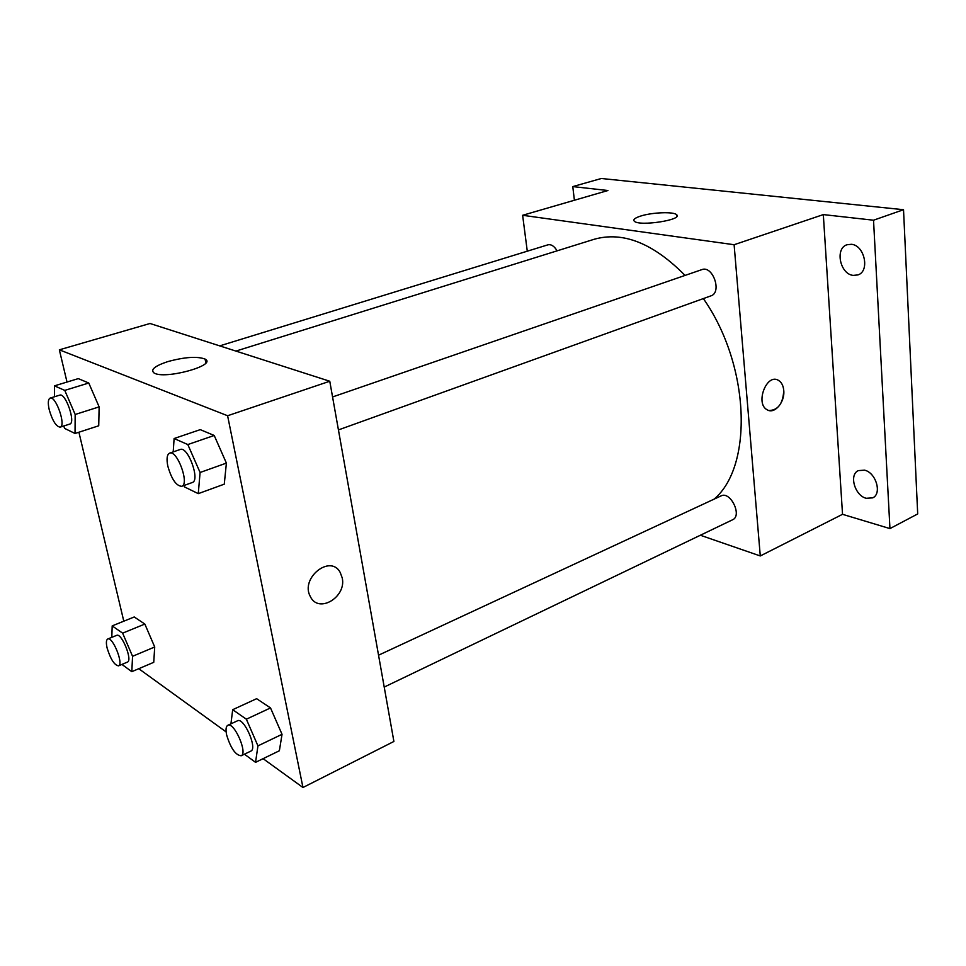 <?xml version="1.0" encoding="UTF-8"?>
<svg xmlns="http://www.w3.org/2000/svg" width="966" height="966" viewBox="0 0 966 966"><rect width="100%" height="100%" fill="white"/><g stroke="black" fill="none" stroke-linecap="round" stroke-linejoin="round"><path stroke-width="1.45" d="M574.396 200.252L572.778 186.595L601.347 178.493L903.524 209.707L917.7 513.936L889.952 528.595L842.533 514.31L760.278 555.957L700.362 535.249M572.778 186.595L607.904 190.519L522.63 215.285L734.112 244.724L823.322 214.597L873.53 220.212L903.524 209.707M640.796 216.022C652.147 212.351 673.688 211.506 676.574 214.694C683.626 219.789 639.275 226.672 634.324 221.226C632.839 219.62 634.988 217.881 640.796 216.022M873.53 220.212L889.952 528.595M853.195 275.395C840.022 274.211 834.733 248.347 847.001 244.748L851.384 244.301C864.582 245.183 870.1 271.265 857.917 274.924L853.195 275.395M866.212 498.287C854.765 495.63 848.776 474.535 858.388 470.599L864.57 470.176C876.017 472.591 882.224 493.88 872.672 497.864L866.212 498.287M823.322 214.597L842.533 514.31M714.055 499.156C753.323 466.373 750.232 365.341 703.357 298.591M685.039 275.419C653.185 243.13 622.841 231.091 593.993 239.326L235.909 351.081M734.112 244.724L760.278 555.957M527.279 251.184L522.63 215.285M338.426 429.918L710.904 295.874C722.302 292.541 712.836 265.082 701.835 269.635L332.558 396.954M384.214 687.067L732.59 519.768C742.516 515.747 730.417 490.788 721.047 495.908L378.539 655.202M219.729 345.876L547.927 244.833C551.248 244.132 554.303 246.137 557.08 250.846M767.149 409.777C754.953 403.655 766.569 373.081 778.33 380.29C781.47 382.125 783.281 385.531 783.764 390.518C785.032 402.194 774.454 414.559 767.149 409.777C754.953 403.655 766.581 373.081 778.33 380.29C781.482 382.125 783.293 385.531 783.764 390.518C783.028 403.546 778.113 410.212 769.021 410.538M206.495 360.801L205.541 361.332M67.004 382.041L59.349 349.825L150.032 323.489L329.768 381.244L393.899 741.465L302.962 787.507L263.102 758.672M226.141 731.926L138.754 668.701M173.204 451.907L174.109 438.528L200.264 429.641L214.21 435.473L226.394 463.1L224.269 484.159L226.394 463.1L200.083 472.495L198.272 493.65L184.578 486.961L183.938 485.512M111.802 637.343L112.189 625.896L134.226 616.972L144.84 624.06L154.717 646.991L153.739 662.326L154.717 646.991L132.559 656.3L131.811 671.672L121.921 664.415M59.349 349.825L227.602 415.742L302.962 787.507M123.793 621.198L78.91 432.225M230.934 723.848L232.685 709.696L256.642 698.684L270.516 707.933L282.036 734.317L279.367 750.763L282.036 734.317L257.946 745.873L255.543 762.343L244.434 754.205M54.519 396.748L54.47 385.857L78.282 378.624L88.775 383.019L99.136 406.879L98.725 425.789L99.136 406.879L75.167 414.474L75.034 433.48L64.71 428.445L63.671 426.018M227.602 415.742L329.768 381.244M167.746 361.622C184.772 356.997 197.221 356.152 205.082 359.074C217.736 365.245 164.389 379.928 154.005 372.936C150.261 369.7 154.838 365.933 167.746 361.622M342.218 577.897C346.722 597.036 318.587 614.014 310.424 596.698C299.738 578.32 330.372 553.747 340.201 572.44L342.218 577.897C346.709 597.024 318.575 614.014 310.412 596.698C299.726 578.32 330.36 553.747 340.201 572.44L342.218 577.897M54.47 385.857L64.758 390.385L75.167 414.474M60.17 427.141L69.769 424.074C76.036 422.915 65.579 392.522 59.783 395.13L50.123 398.101C48.046 399.212 47.757 403.136 49.254 409.874C52.49 420.826 56.137 426.586 60.17 427.141C66.364 426.018 55.847 395.517 50.123 398.101M75.034 433.48L98.725 425.789M78.282 378.624L88.775 383.019L99.136 406.879M64.758 390.385L88.775 383.019M174.109 438.528L187.815 444.553L200.083 472.495M181.705 486.321L192.258 482.529C200.505 480.549 187.887 445.869 180.231 449.48L169.618 453.139C166.985 454.515 166.381 458.826 167.806 466.071C171.537 479.136 176.174 485.886 181.705 486.321C189.855 484.389 177.176 449.552 169.618 453.139M198.272 493.65L224.269 484.159M200.264 429.641L214.21 435.473L226.394 463.1M187.815 444.553L214.21 435.473M112.189 625.896L122.634 633.153L132.559 656.3M118.528 665.852L127.415 662.108C132.922 660.587 121.619 632.513 116.644 635.362L107.733 639.009C106.163 639.927 105.97 642.97 107.141 648.126C110.595 659.271 114.386 665.176 118.528 665.852C123.974 664.367 112.624 636.196 107.733 639.009M131.811 671.672L153.739 662.326M134.226 616.972L144.84 624.06L154.717 646.991M122.634 633.153L144.84 624.06M232.685 709.696L246.354 719.199L257.946 745.873M241.15 755.774L250.822 751.125C257.837 748.71 243.818 716.869 237.491 720.793L227.783 725.309C225.935 726.408 225.549 729.608 226.624 734.909C230.681 748.227 235.523 755.183 241.15 755.774C248.081 753.395 234.026 721.421 227.783 725.309M255.543 762.343L279.367 750.763M256.642 698.684L270.516 707.933L282.036 734.317M246.354 719.199L270.516 707.933M676.755 216.493L676.574 214.694M205.855 362.854L205.082 359.074"/></g></svg>
